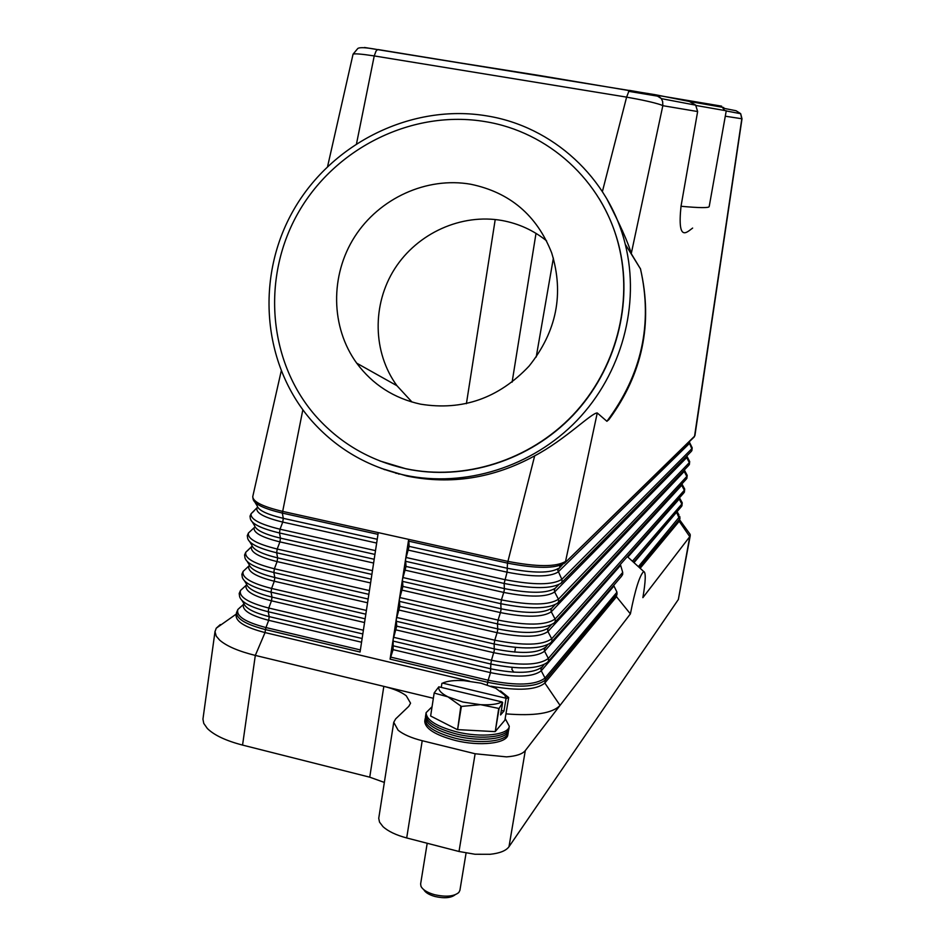 <?xml version="1.0" encoding="UTF-8"?>
<svg xmlns="http://www.w3.org/2000/svg" width="945" height="945" viewBox="0 0 945 945"><rect width="100%" height="100%" fill="white"/><g stroke="black" fill="none" stroke-linecap="round" stroke-linejoin="round"><path stroke-width="1.42" d="M353.028 54.302L353.04 54.208C354.328 53.404 361.392 53.983 374.232 55.92L626.606 97.122C642.104 99.851 653.479 102.391 660.756 104.765L662.835 105.686L631.248 253.638L640.486 268.912C653.054 323.556 642.541 373.771 608.97 419.545L606.903 421.293L597.252 412.965L565.559 561.413C556.321 567.024 537.008 567 507.63 561.33L408.677 539.371L409.138 546.375L405.559 559.523L406.019 566.445L402.44 579.604L402.913 586.42L399.333 599.602L399.818 606.336L396.238 619.518L396.735 626.169L393.155 639.363L393.085 649.664L390.084 659.137L408.677 539.371L378.248 532.614L360.069 652.015L265.462 629.583L265.97 627.563C245.216 622.105 235.86 616.069 237.892 609.454L240.467 607.08M469.5 681.156L265.037 632.571C245.877 627.61 236.226 621.94 236.096 615.561L236.51 612.632C236.652 618.975 246.302 624.621 265.462 629.583L265.037 632.571L255.315 655.417C238.459 651.235 226.564 646.12 219.606 640.072L216.263 636.162L215.011 631.756L216.228 628.212L220.327 624.55L220.209 625.413M378.248 532.614L282.366 511.328C262.934 506.697 253.059 501.807 252.728 496.68L252.858 496.16M688.173 531.633L690.204 534.445L689.767 536.665L642.883 597.642C645.707 580.939 645.978 572.233 643.71 571.512C639.623 575.47 635.182 589.597 630.398 613.896L616.506 596.744L616.979 592.184L613.671 585.416M679.006 498.334L679.242 499.043L627.929 557.018L628.378 557.55M548.289 661.488L621.373 576.45L622.66 574.465L622.72 572.422L620.369 564.401M616.506 596.744L544.84 683.034C536.335 690.027 518.38 691.078 490.975 686.2M630.398 613.896L525.302 750.59C522.443 754.063 516.183 756.154 506.52 756.874L475.122 753.756L422.214 740.715C411.441 737.986 403.409 734.489 398.128 730.237L393.746 722.299L395.66 718.897L408.807 706.305L410.567 703.198L406.255 695.78C401.235 691.941 393.758 688.799 383.824 686.365L255.315 655.417L242.558 745.085C225.879 740.726 214.137 735.198 207.345 728.489L203.754 723.397L202.939 719.157L215.058 631.154M694.362 436.803L564.827 562.925M676.561 512.237L679.585 519.159L679.975 518.368L679.207 521.274L640.155 568.276M722.972 108.143L736.072 110.742L740.644 113.636L741.79 118.999L694.563 436.212L564.578 563.161C555.471 568.725 536.429 568.701 507.489 563.114L507.075 572.186C532.826 577.171 549.813 577.135 558.022 572.068L689.2 443.701L689.295 442.248M692.638 228.064C687.216 231.891 677.163 243.326 681.014 206.27L697.634 111.545L695.65 105.072L689.389 101.469L655.854 94.819M640.344 268.38L640.816 270.235M697.634 111.545L662.835 105.686L662.646 101.493L661.287 98.54L655.239 94.701L364.475 47.474M486.769 115.881C552.435 126.335 609.005 177.483 625.259 244.247C640.379 304.68 621.775 373.641 577.076 420.371C532.259 466.995 464.786 487.986 404.637 475.134C367.534 466.771 336.585 448.686 311.779 420.879C261.93 364.144 255.292 276.365 293.848 209.566C332.309 142.707 411.985 103.359 486.769 115.881M597.252 412.965C591.676 412.646 565.37 439.638 534.669 455.856C493.68 478.241 451.167 484.986 407.118 476.091L381.083 468.33M606.655 198.521C620.558 225.619 628.768 243.987 631.248 253.638M722.535 107.517C724.626 107.789 724.567 107.695 722.358 107.257L689.389 101.481M695.898 105.462L726.256 110.778L709.199 206.565C708.88 208.054 699.477 207.959 681.014 206.27M659.256 96.425L628.519 91.299M721.437 107.08L721.602 106.147L539.146 75.446L433.696 58.732M353.04 54.208L357.812 48.467C359.903 47.132 366.471 47.51 377.527 49.601L376.004 51.148L374.232 55.92L356.56 143.522M378.059 49.553L629.169 90.472L626.606 97.122L602.39 191.599M725.287 116.211L742.014 118.786M599.047 198.462C607.777 212.708 614.297 228.04 618.597 244.471C633.741 302.884 616.128 369.838 573.013 415.316C529.791 460.687 464.397 481.241 406.078 468.826L379.914 460.971M485.116 121.61C548.053 131.686 602.319 180.412 618.42 244.188C633.575 302.636 615.939 369.637 572.8 415.15C529.543 460.558 464.113 481.111 405.759 468.696C369.377 460.51 339.125 442.685 315.016 415.221C267.482 360.199 261.576 275.656 298.986 211.444C336.302 147.16 413.107 109.49 485.116 121.61M420.513 404.153C393.959 398.306 372.684 384.639 356.69 363.152C330.573 327.183 329.982 275.397 354.647 236.817C379.276 198.214 426.774 176.491 470.787 184.251C509.875 192.39 536.843 215.271 551.679 252.882C564.212 293.73 556.676 331.471 529.07 366.117C498.665 398.27 462.471 410.945 420.513 404.153M546.564 240.821C533.512 230.356 518.722 223.599 502.22 220.539C461.432 213.192 417.43 233.131 394.691 268.805C371.928 304.455 372.637 352.402 396.959 385.725L412.008 402.038M383.552 469.216L384.839 469.724M466.405 403.692L495.215 219.535M622.625 230.97L621.314 230.816M513.808 672.202L511.883 669.391L512.202 667.465M515.509 647.443L514.741 652.097M559.983 565.535L559.723 567.26M556.983 585.475L556.806 586.668M553.994 605.308L553.9 605.958M534.669 455.856L507.489 563.114L408.594 541.142M302.837 409.835L282.342 513.1C264.187 508.788 254.441 504.181 253.13 499.255L252.728 496.68M384.332 782.425L369.743 777.18L383.824 686.365L433.318 698.272M505.965 713.865C534.48 716.18 552.506 713.357 560.054 705.383L544.84 683.034L545.348 680.022L617.168 593.956M639.269 567.472L679.585 519.159L679.207 521.274L689.767 536.665L678.345 599.508L690.263 535.567M678.345 599.508L508.989 846.732L525.302 750.59M475.122 753.756L459.01 851.492L474.992 854.256L490.16 854.292C499.787 853.252 506.059 850.736 508.989 846.732M393.746 722.299L378.732 818.335L379.524 822.115L382.985 826.639C388.147 831.34 396.049 835.108 406.693 837.955L422.214 740.715M459.01 851.492L406.693 837.955M369.743 777.18L242.558 745.085M431.948 706.836L426.112 712.66L425.463 716.747C425.604 724.094 435.633 730.485 455.525 735.919C480.332 742.25 508.008 739.144 508.599 730.331L509.284 726.256L505.185 718.507M426.112 712.66C426.266 719.972 436.295 726.327 456.199 731.749C481.017 738.08 508.705 735.009 509.284 726.256M425.415 717.893L425.096 719.003C425.238 726.374 435.255 732.777 455.147 738.21C479.942 744.566 507.63 741.423 508.221 732.588L508.28 731.442M508.221 732.588L507.878 734.655C507.276 743.514 479.599 746.68 454.805 740.325C434.924 734.879 424.907 728.465 424.766 721.07L425.096 719.003M500.507 690.937L508.693 697.528L504.913 720.137L495.263 731.536L499.09 708.49L480.568 704.675L461.384 706.423L447.93 696.843L462.967 702.064L480.568 704.675C490.301 705.171 497.46 704.249 502.055 701.946L502.645 702.466L499.09 708.49M498.7 708.561L495.263 731.536M494.873 731.619L457.604 729.623L461.384 706.423M460.841 706.293L457.604 729.623M457.073 729.493L430.636 716.003L434.18 692.898L430.636 716.003M508.693 697.528L506.024 698.627L504.795 695.154L495.664 688.184L480.946 683.188L463.96 680.648C454.545 680.128 447.422 680.943 442.614 683.117L444.433 682.373M434.18 692.898L438.823 686.814C438.102 690.027 441.15 693.37 447.93 696.843L434.298 693.098M441.256 687.405L441.917 683.318M506.024 698.627L503.957 711.03L500.566 714.963L502.645 702.466M502.055 701.946L438.823 686.814M503.957 711.03L501.334 710.404M442.614 683.117L505.433 698.107M427.199 843.259L420.631 883.929L420.986 886.316C422.781 889.836 427.317 892.635 434.606 894.702C445.922 897.195 454.002 896.462 458.809 892.493L459.908 890.344L466.074 853.04M423.785 889.694C425.38 892.564 429.136 894.844 435.054 896.51C444.28 898.565 450.954 897.998 455.077 894.809M426.053 713.699C424.825 721.283 434.759 727.993 455.868 733.828C481.808 740.478 510.383 736.698 509.012 727.26M408.547 550.179L507.075 572.186L504.134 583.455C533.015 589.066 552.034 588.959 561.188 583.112L562.157 581.376L561.826 579.344L691.823 448.721L691.35 451.344L561.507 582.781M406.055 557.479L504.76 579.616C533.665 585.215 552.683 585.132 561.826 579.344L557.692 570.036L562.499 564.567M689.011 442.154L691.823 448.721L691.551 446.595M405.464 561.283L504.134 583.455L504.37 588.605C530.074 593.614 547.049 593.484 555.282 588.203L558.649 584.801M363.388 630.22L268.77 608.048L268.238 611.746L269.219 616.624C253.898 612.773 245.381 608.285 243.68 603.158L242.074 600.607M362.124 638.501L269.219 616.624L268.687 620.31C250.165 615.467 241.778 610.116 243.526 604.268L243.845 603.749M361.557 642.222L268.687 620.31L265.97 627.563L360.376 649.936M362.809 633.965L268.238 611.746C251.039 607.422 241.507 602.426 239.64 596.744L239.179 593.484L240.502 590.46C238.695 596.827 248.11 602.686 268.77 608.048L271.475 600.819C253.047 596.059 244.613 590.873 246.161 585.238L246.574 584.589M487.242 684.924L487.679 682.29L390.084 659.137M366.4 610.435L271.569 588.452L271.038 592.161L272.006 597.11C256.52 593.259 247.968 588.829 246.361 583.833L244.649 581.104M365.124 618.81L272.006 597.11L271.475 600.819L364.557 622.542M365.821 614.191L271.038 592.161C253.65 587.837 244.07 582.911 242.31 577.371L241.873 574.265L243.137 571.382C241.542 577.501 251.016 583.195 271.569 588.452L274.286 581.246C255.941 576.58 247.46 571.548 248.818 566.138L249.326 565.346M369.424 590.578L274.381 568.772L273.849 572.505L274.818 577.525C259.154 573.674 250.567 569.315 249.055 564.448L247.247 561.543M368.137 599.035L274.818 577.525L274.286 581.246L367.558 602.78M368.845 594.346L273.849 572.505C256.26 568.193 246.645 563.338 244.991 557.94L244.578 554.975L245.783 552.234L248.854 549.399M372.46 570.638L277.204 549.033L276.672 552.778L277.629 557.869C261.8 554.018 253.177 549.73 251.748 544.993L249.846 541.922M371.161 579.19L277.629 557.869L277.098 561.602C258.847 557.03 250.307 552.152 251.476 546.954L252.091 546.045M370.582 582.947L277.098 561.602L274.381 568.772C253.933 563.633 244.401 558.117 245.783 552.234L252.126 546.139M371.881 574.418L276.672 552.778C258.895 548.466 249.232 543.682 247.696 538.437L247.283 535.614L248.452 533.004L251.394 530.263M375.508 550.628L280.039 529.212L279.496 532.968L280.452 538.142C264.446 534.291 255.788 530.074 254.465 525.479L252.469 522.231M374.185 559.263L280.452 538.142L279.921 541.887C261.765 537.41 253.177 532.685 254.158 527.7L248.452 533.004C247.271 538.65 256.863 543.989 277.204 549.033L279.921 541.887L373.618 563.043M374.929 554.42L279.496 532.968C261.541 528.668 251.842 523.967 250.401 518.876L250 516.183L251.122 513.702L253.957 511.068M377.988 534.35L282.342 513.1L283.287 518.332C267.116 514.493 258.422 510.347 257.194 505.894L255.103 502.48M377.232 539.264L283.287 518.332L282.744 522.089C264.695 517.706 256.06 513.135 256.851 508.363L257.595 507.288M376.653 543.056L282.744 522.089L280.039 529.212C259.792 524.274 250.153 519.1 251.122 513.702L257.619 507.146M633.989 562.665L677.104 511.599L678.959 514.99M638.383 566.657L679.75 516.442L679.975 518.368M633.563 562.263L681.38 506.626L682.231 502.799L681.463 501.393M396.156 621.243L494.14 644.006L494.27 650.644L491.459 660.248C520.116 665.953 539.075 665.351 548.348 658.441L548.679 660.449L547.722 662.15C538.437 669.119 519.478 669.745 490.833 664.04L490.502 672.651C515.97 677.754 532.897 677.14 541.249 670.82L545.017 678.026L616.979 592.184M545.017 678.026L545.348 680.022C535.909 687.358 516.691 688.114 487.679 682.29L488.163 680.223C516.761 685.952 535.709 685.22 545.017 678.026M613.884 586.113L541.249 670.82L540.918 668.812L543.859 664.807M620.44 565.488L544.58 651.223L548.348 658.441L622.72 572.422M393.652 637.32L491.459 660.248L490.833 664.04L393.073 641.076M547.486 644.939L544.249 649.203L544.58 651.223C536.252 657.295 519.325 657.791 493.786 652.711L396.156 629.925M393.675 645.931L491.116 668.883C516.608 673.974 533.523 673.383 541.875 667.111M393.085 649.664L490.502 672.651L488.163 680.223L390.592 657.094M632.406 561.212L681.841 504.028L679.242 499.043L679.538 497.731M551.585 641.915L683.861 492.865L684.712 489.108L683.979 487.75M399.251 601.327L497.46 623.901L497.72 628.897C523.317 633.953 540.256 633.587 548.549 627.811L547.592 629.524L547.923 631.543L551.703 638.773L552.034 640.781L551.065 642.505C541.816 649.191 522.845 649.699 494.14 644.006L494.767 640.202C523.483 645.884 542.465 645.411 551.703 638.773L684.334 490.254L681.723 485.257L681.959 483.852M396.735 626.169L494.412 648.931C519.951 653.999 536.89 653.527 545.206 647.502M681.475 484.372L681.723 485.257L547.923 631.543C539.619 637.367 522.679 637.757 497.094 632.689L494.767 640.202L396.735 617.475M554.892 622.271L686.353 479.056L687.204 475.382L686.495 474.071M548.549 627.811L551.159 624.976M402.346 581.34L500.791 603.713L501.039 608.793C526.684 613.825 543.647 613.565 551.915 608.048L550.947 609.773L551.278 611.793L555.069 619.034L555.4 621.054L554.432 622.779C545.206 629.193 526.223 629.559 497.46 623.901L498.086 620.085C526.861 625.744 545.856 625.389 555.069 619.034L686.826 476.445L684.204 471.449L684.357 469.937M399.818 606.336L497.72 628.897L497.578 630.622L497.094 632.689L399.239 610.104M683.956 470.362L684.204 471.449L551.278 611.793C543.009 617.368 526.046 617.64 500.413 612.596L498.086 620.085L399.829 597.547M558.2 602.567L688.846 465.223L689.696 461.609L689.011 460.357M551.915 608.048L554.869 604.942M555.282 588.203L554.313 589.94L554.644 591.972L558.436 599.224L558.767 601.256L557.798 602.981C548.62 609.112 529.613 609.36 500.791 603.713L501.417 599.886C530.251 605.521 549.258 605.296 558.436 599.224L689.318 462.601L686.708 457.593L686.802 456.057M402.913 586.42L501.039 608.793L500.897 610.529L500.413 612.596L402.334 590.2M686.472 456.293L686.708 457.593L554.644 591.972C546.399 597.287 529.436 597.441 503.744 592.432L501.417 599.886L402.936 577.549M406.019 566.445L504.37 588.605L504.228 590.365L503.744 592.432L405.429 570.225M409.138 546.375L507.713 568.347C533.476 573.332 550.462 573.308 558.66 568.288M625.259 244.247L640.486 268.912C652.912 323.887 641.714 374.681 606.903 421.293M695.709 105.167L661.346 98.634C658.866 95.906 653.231 94.027 644.443 93.012L629.5 90.389M396.321 473.41L395.093 472.807M512.107 382.158L536.004 233.356M689.283 441.882L692.201 447.812L691.858 450.694M236.51 612.632L237.892 609.454L243.952 604.02M240.502 590.46L246.68 584.813M243.137 571.382L249.397 565.512M643.71 571.512L627.315 556.581M681.9 505.953L682.231 502.799L679.479 497.802M684.381 492.191L684.712 489.108L681.888 483.923M686.861 478.394L687.204 475.382L684.322 469.972M689.354 464.562L689.696 461.609L686.791 455.962M726.221 110.955L740.691 113.707L742.002 118.822L694.918 435.586M722.358 107.257L724.543 110.411M327.608 166.438L353.052 54.208M356.69 363.152L396.959 385.725M536.205 357.045L553.38 258.091M399.05 474.154L397.573 473.469M252.752 496.621L281.197 371.149M236.309 614.037L216.228 628.212M679.691 519.927L690.204 534.445M504.795 695.154L508.186 697.587"/></g></svg>
